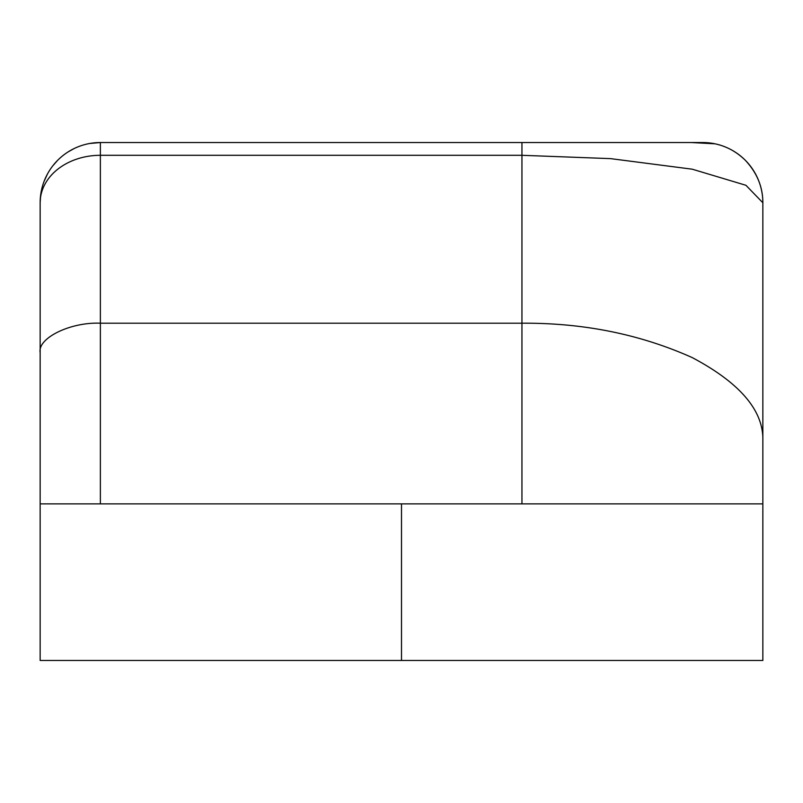 <?xml version="1.0" encoding="UTF-8"?>
<svg xmlns="http://www.w3.org/2000/svg" width="803" height="803" viewBox="0 0 803 803"><rect width="100%" height="100%" fill="white"/><g stroke="black" fill="none" stroke-linecap="round" stroke-linejoin="round"><path stroke-width="1.2" d="M691.283 142.532L521.95 142.532L702.625 142.532L521.95 142.532L691.283 142.532L715.092 143.817M521.95 503.882L521.95 155.3L610.621 158.633L692.296 169.202L745.937 185.292L762.85 202.757A60.225 60.225 0 0 0 713.325 143.486L702.625 142.532A60.225 60.225 0 0 1 713.325 143.486C725.42 145.664 736.1 151.275 745.375 160.339C757.058 172.896 762.89 187.029 762.85 202.757L762.85 503.882L40.15 503.882L40.15 202.757A60.225 60.225 0 0 1 100.375 142.532L521.95 142.532L521.95 155.3L100.375 155.3L100.375 503.882M762.85 440.706C763.673 410.714 740.155 383.021 692.296 357.626C640.212 334.279 583.43 322.806 521.95 323.207L100.375 323.207C70.574 321.893 37.46 338.053 40.15 352.577M40.15 503.882L40.15 660.467L762.85 660.467L762.85 503.882M762.298 194.637A60.225 60.225 0 0 0 758.875 181.247M755.493 173.91A60.225 60.225 0 0 0 750.072 165.669M741.44 156.705A60.225 60.225 0 0 0 734.795 151.847M728.913 148.575A60.225 60.225 0 0 0 722.77 146.005M40.702 194.637L40.15 202.757A60.225 47.457 180 0 1 100.375 155.3L100.375 142.532L89.675 143.486M87.908 143.817L88.892 143.637M401.5 660.467L401.5 503.882M74.087 148.575L68.205 151.847M57.625 160.339L52.928 165.669M47.507 173.91L44.125 181.247"/></g></svg>

